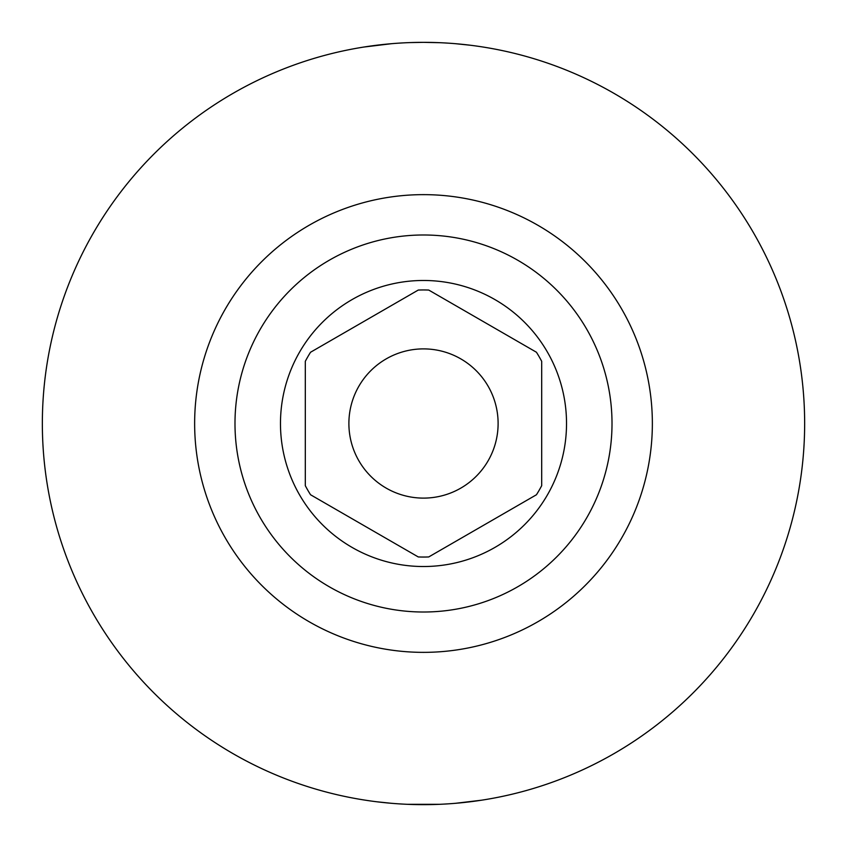<?xml version="1.0" encoding="UTF-8"?>
<svg xmlns="http://www.w3.org/2000/svg" width="847" height="847" viewBox="0 0 847 847"><rect width="100%" height="100%" fill="white"/><g stroke="black" fill="none" stroke-linecap="round" stroke-linejoin="round"><path stroke-width="1.27" d="M439.275 42.678L423.5 42.35A381.15 381.15 0 0 0 42.35 423.5A381.15 381.15 0 0 0 423.5 804.65L439.286 804.322L407.725 804.322L423.5 804.65A381.15 381.15 0 0 0 804.65 423.5A381.15 381.15 0 0 0 423.5 42.35L410.096 42.583M391.716 43.673L363.903 47.04M376.957 45.198L391.706 43.673M376.947 801.791L391.738 803.327L376.936 801.791M423.5 42.35L438.386 42.636M456.131 43.748L470.053 45.209M470.064 45.209L455.273 43.673M455.294 803.327L481.594 800.193M470.043 801.802L455.284 803.327M348.89 423.5A74.61 74.61 0 0 0 423.5 498.11A74.61 74.61 0 0 0 498.11 423.5A74.61 74.61 0 0 0 423.5 348.89A74.61 74.61 0 0 0 348.89 423.5M305.312 361.309L305.312 485.691L305.312 361.309A133.551 133.551 0 0 1 310.553 352.246L418.27 290.055L310.553 352.246M536.447 352.246L428.73 290.055L536.447 352.246A133.551 133.551 0 0 1 541.688 361.309L541.688 485.691L541.688 361.309M428.73 556.945L536.447 494.754L428.73 556.945A133.551 133.551 0 0 1 418.27 556.945L310.553 494.754L418.27 556.945M305.312 485.691A133.551 133.551 0 0 0 310.553 494.754M423.5 566.527A143.027 143.027 0 0 1 280.473 423.5A143.027 143.027 0 0 1 423.5 280.473A143.027 143.027 0 0 1 566.527 423.5A143.027 143.027 0 0 1 423.5 566.527M428.73 290.055A133.551 133.551 0 0 0 418.27 290.055M536.447 494.754A133.551 133.551 0 0 0 541.688 485.691M423.5 234.99A188.51 188.51 0 0 0 234.99 423.5A188.51 188.51 0 0 0 423.5 612.01A188.51 188.51 0 0 0 612.01 423.5A188.51 188.51 0 0 0 423.5 234.99M423.5 194.641A228.859 228.859 0 0 0 194.641 423.5A228.859 228.859 0 0 0 423.5 652.359A228.859 228.859 0 0 0 652.359 423.5A228.859 228.859 0 0 0 423.5 194.641"/></g></svg>
